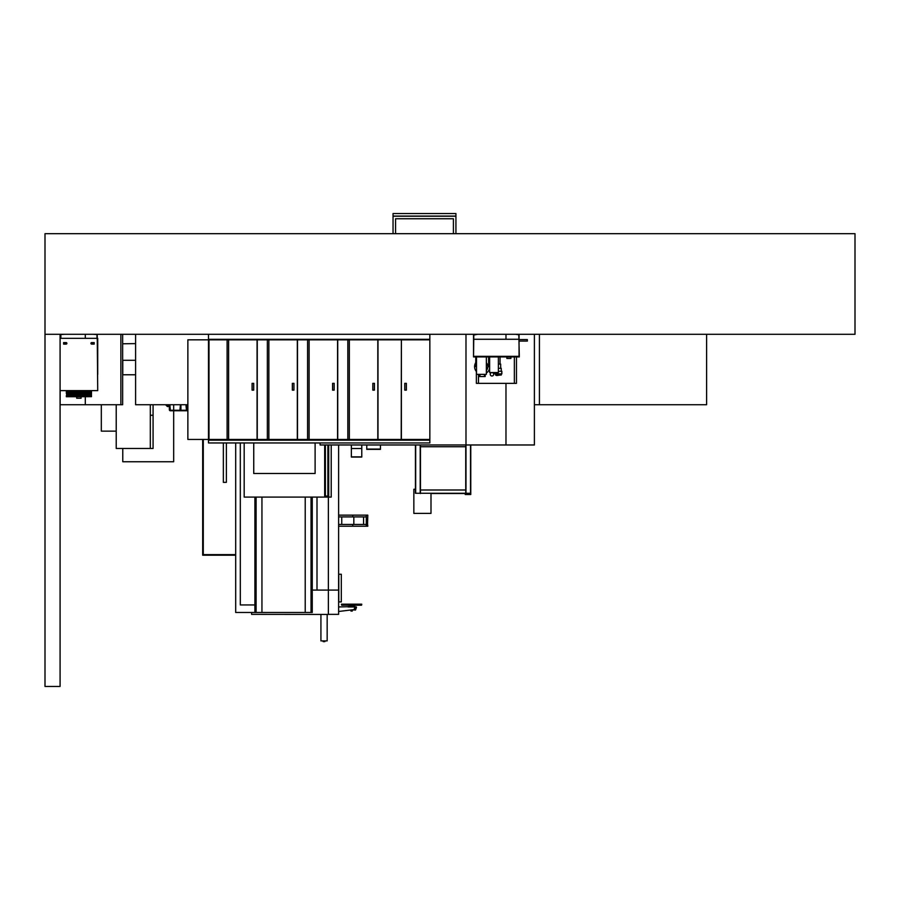 <?xml version="1.0" encoding="UTF-8"?>
<svg xmlns="http://www.w3.org/2000/svg" width="900" height="900" viewBox="0 0 900 900"><rect width="100%" height="100%" fill="white"/><g stroke="black" fill="none" stroke-linecap="round" stroke-linejoin="round"><path stroke-width="1.35" d="M45 233.685L45 334.294L855 334.294L855 233.685L45 233.685M60.086 334.294L60.086 686.441L45 686.441L45 334.294L60.086 334.294M328.376 614.43L251.606 614.351L251.606 612.484M328.376 497.081L328.376 590.096L312.255 590.096L317.002 590.096L317.002 497.081L317.002 590.096L338.614 590.096L328.376 590.096L328.376 614.351L338.614 614.351L338.614 444.971M338.782 574.256L338.782 601.92L341.303 601.92L341.303 574.256L338.614 574.256M338.614 611.482L354.15 609.592L354.859 606.949L348.322 606.949L349.819 606.555L349.819 605.216L353.396 605.216L353.396 606.555L354.859 606.555L348.322 606.555M338.614 606.949L354.859 606.555M354.859 606.724L356.434 606.982L355.579 609.908L354.161 609.908L355.343 610.076M355.579 609.908L354.161 609.908L355.579 609.908L356.434 607.5L354.713 607.5M352.035 609.908L354.161 609.908L352.282 610.076M347.029 606.724L348.289 606.949M356.434 606.982L354.848 606.982M341.64 605.149L359.775 605.149L359.775 604.418L343.44 604.418L343.44 605.216L341.741 605.216L341.438 604.418L343.44 604.384L341.539 604.17L361.688 604.17L343.44 604.271L361.789 604.384L361.485 605.216L349.819 605.216M353.396 605.216L361.575 605.149M341.438 604.271L343.44 604.17M361.789 604.271L359.775 604.17M352.282 611.055L350.899 610.526L352.282 611.055M352.215 611.055L350.955 611.055M327.161 614.43L327.161 640.89L320.929 640.89L320.929 614.43M324.877 640.89L324.877 641.644L323.213 641.644L323.213 640.89M135.596 360.281L122.647 360.281M122.647 343.777L135.596 343.609M150.311 404.73L150.311 448.47L116.212 448.47L116.212 404.73M122.647 374.771L135.596 374.771M153.079 404.73L153.079 415.26L150.311 415.26M153.079 415.26L153.079 448.47L150.311 448.47M122.771 448.47L122.771 461.745L173.678 461.745L173.678 410.76L179.921 410.76M122.771 360.281L122.771 374.771M173.678 410.254L173.678 404.73M116.212 431.134L101.317 431.134L101.317 404.73M179.921 410.254L180.428 404.73M180.787 410.254A1.001 1.001 0 0 0 180.922 409.759L180.922 404.73M169.864 404.73L170.359 410.254L187.504 410.254M169.357 409.759L169.357 404.73L169.357 409.759A1.001 1.001 0 0 0 170.359 410.76L187.504 410.76L170.359 410.76M186.458 404.73L186.458 410.254L185.963 404.73M226.373 442.957L226.373 482.344L223.357 482.344L223.357 442.957M235.688 442.957L235.688 612.484L254.903 612.484L254.903 497.081M240.311 442.957L240.311 604.946L254.903 604.946M254.903 612.484L305.213 612.484L305.213 497.081M261.945 612.484L261.945 497.081M305.213 612.484L312.255 612.484L312.255 497.081M327.892 444.971L327.892 496.08M325.384 444.971L325.384 496.08M315.113 473.49L315.113 442.957L315.113 473.49L253.744 473.49L315.113 473.49M253.744 442.957L253.744 473.49L253.744 442.957M331.211 444.971L331.211 497.081L244.181 497.081L244.181 442.957M324.675 444.971L324.675 496.08L328.702 496.08L328.702 444.971M328.545 496.08L328.444 444.971M324.675 479.272L325.384 479.272M328.444 495.079L328.444 496.08M168.345 404.73L167.49 405.934L166.275 404.73M168.851 405.585L168.851 404.73L168.851 405.585A1.001 1.001 0 0 1 167.13 406.294L165.566 404.73L167.13 406.294M202.68 439.436L202.68 555.21L235.688 555.21M203.287 439.436L203.287 554.614L235.688 554.614M367.661 524.801L367.808 526.219L366.3 526.219L366.3 515.149L367.808 515.149L367.526 524.801M352.721 516.904L352.721 515.149L366.3 515.149M338.614 526.219L366.3 526.219M352.721 515.149L338.614 515.149M338.614 524.452L363.566 524.452L363.566 516.904L366.3 516.904M363.566 524.452L366.3 524.452M353.824 524.452L353.824 516.904L363.566 516.904M341.752 524.452L341.752 516.904L353.824 516.904M338.614 516.904L341.752 516.904M420.21 444.971L420.21 493.267L415.429 493.267L430.999 493.267L430.999 513.382L413.843 513.382L413.843 489.262L415.429 489.262L415.429 444.971M470.767 493.267L470.767 444.971L470.767 493.267L465.233 493.267L465.233 494.516L470.767 494.516L470.767 493.267M470.509 444.971L470.509 493.267L465.986 493.267L465.986 444.971L320.096 444.971L320.096 442.957M465.233 493.515L430.999 493.515M420.457 444.971L420.457 446.726L465.739 446.726L465.739 444.971M465.739 493.515L465.739 489.994L420.457 489.994L420.457 493.515M465.739 446.726L465.739 489.994M420.457 489.994L420.457 446.726M415.429 489.262L415.429 493.267M706.601 334.294L706.601 404.73L534.398 404.73L534.398 334.294L534.398 444.971L505.98 444.971L505.98 383.344M539.426 404.73L539.426 334.294M120.87 334.294L120.87 404.73L85.297 404.73L85.297 396.731L85.297 404.73L60.142 404.73L60.142 390.634M60.142 338.321L60.142 334.294M85.297 338.321L85.297 334.294L85.297 338.321M120.87 404.73L122.647 404.73L122.647 334.294M505.98 444.971L465.986 444.971L465.986 334.294M187.504 404.73L135.596 404.73L135.596 334.294M505.98 339.277L505.98 334.294M66.33 396.731L91.485 396.675L66.33 396.731M76.714 396.731L76.714 398.239L81.09 398.239L81.09 396.731M90.934 343.35A0.754 0.754 0 0 1 91.688 342.596A0.754 0.754 0 0 1 92.441 343.35A0.754 0.754 0 0 1 91.688 344.104A0.754 0.754 0 0 1 90.934 343.35A0.754 0.754 0 0 1 91.688 342.596L94.196 342.596L94.196 344.104L92.689 344.104L92.689 342.596M65.126 344.104L65.126 342.596L63.619 342.596L63.619 344.104L66.127 344.104A0.754 0.754 0 0 0 66.881 343.35A0.754 0.754 0 0 0 66.127 342.596A0.754 0.754 0 0 0 65.374 343.35A0.754 0.754 0 0 0 66.127 344.104A0.754 0.754 0 0 1 65.374 343.35M65.126 342.596L66.127 342.596A0.754 0.754 0 0 1 66.881 343.35M60.086 390.634L97.718 390.634L97.222 334.294M93.195 334.294L96.964 334.553L96.964 338.321L60.851 338.321L60.851 334.553L64.62 334.294M60.593 334.294L60.086 338.321M97.718 374.546L97.718 338.321M92.441 343.35A0.754 0.754 0 0 1 91.688 344.104L92.689 344.104M208.496 334.294L208.496 339.322L429.84 339.322L429.84 334.294M401.377 339.829L401.209 439.436L377.989 439.436L377.989 339.829L401.209 339.829L347.839 339.829L347.839 439.436L429.84 439.436L429.84 339.829L401.377 339.829L401.377 439.436M337.567 339.829L307.598 339.829L307.598 439.436L349.346 439.436L349.346 339.829L337.567 339.829L337.567 439.436M297.315 339.829L267.356 339.829L267.356 439.436L309.105 439.436L309.105 339.829L297.315 339.829L297.315 439.436M257.074 339.829L268.864 339.829L268.864 439.436L227.104 439.436L227.104 339.829L209.002 339.829L209.002 439.436L227.104 439.436L227.104 339.829L257.074 339.829L257.074 439.436M307.598 339.829L297.495 339.829L297.495 439.436L307.598 439.436M293.94 383.344L292.343 383.344L292.343 390.139L293.94 390.139L293.94 383.344L292.376 383.344L292.376 390.139L293.94 390.139M347.839 339.829L337.736 339.829L337.736 439.436L347.839 439.436M334.181 383.344L332.584 383.344L332.584 390.139L334.181 390.139L334.181 383.344L332.618 383.344L332.618 390.139L334.181 390.139M377.809 339.829L377.809 439.436M374.434 383.344L372.825 383.344L372.825 390.139L374.434 390.139L374.434 383.344L372.859 383.344L372.859 390.139L374.434 390.139M404.764 383.344L406.361 383.344L406.361 390.139L404.764 390.139L404.764 383.344L406.327 383.344L406.327 390.139L404.764 390.139M208.496 440.19L208.496 442.957L429.84 442.957L429.84 440.19L208.496 440.19L208.496 339.322L429.84 339.322L429.84 439.942L208.496 439.942M228.611 339.829L228.611 439.436L209.002 439.436L209.002 339.829L228.611 339.829M267.356 339.829L257.254 339.829L257.254 439.436L267.356 439.436M253.699 383.344L252.09 383.344L252.09 390.139L253.699 390.139L253.699 383.344L252.124 383.344L252.124 390.139L253.699 390.139M208.496 339.829L187.864 339.829L187.864 439.436L208.496 439.436M187.864 339.829L187.864 439.436M361.777 444.971L361.777 457.065L351.36 457.065L361.777 457.065M351.36 444.971L351.36 457.065M380.441 444.971L380.441 449.381L366.761 449.381L366.761 444.971M380.441 449.055L366.761 449.055M393.041 216.079L455.929 216.079L455.929 213.559L393.041 213.559L393.041 216.225L455.929 216.225L393.041 216.079M455.929 233.685L455.929 216.225L393.041 216.225L393.041 233.685M453.409 233.685L453.409 218.745L395.561 218.745L395.561 233.685M527.355 340.335L527.355 341.089L527.355 340.335M476.494 357.03L476.494 374.344L486.36 374.344L486.36 357.03M489.634 368.145A7.594 7.594 0 0 1 486.36 372.994M476.494 371.678A7.594 7.594 0 0 1 475.774 362.576M488.599 362.576A7.594 7.594 0 0 1 489.634 365.141M479.194 374.344L479.194 376.549L485.179 376.549L485.179 374.344M486.36 370.463A5.659 5.659 0 0 0 486.36 362.824M486.36 369.866L486.36 363.42M487.845 366.649L488.599 366.649L488.599 356.929M475.774 357.03L475.774 366.649L476.494 366.649M510.907 356.929L510.907 358.447L506.88 358.447L506.88 356.929M518.805 334.294L519.311 356.332L473.535 356.332L473.535 335.048A0.754 0.754 0 0 1 474.289 334.294M519.053 339.277L473.782 339.277M515.531 334.294L519.053 334.8L519.053 356.332L473.535 356.332L473.535 356.929L473.782 335.048L477.551 334.294M500.04 364.072L500.04 356.929M519.053 356.929L519.053 356.332L519.311 356.929L473.782 356.929M499.039 356.929L488.97 356.929M498.386 357.03L498.386 372.532L489.634 372.532L489.634 357.03M487.721 356.929L475.144 356.929M501.244 371.272L501.244 368.303L498.386 368.303M495.562 373.882L495.562 375.041L496.777 375.548L500.04 375.041L496.777 375.041M501.244 373.882L501.244 375.041L500.04 375.041M498.386 364.072L500.67 364.072L500.67 368.303M478.485 374.344L478.485 383.344L476.37 383.344L476.37 371.531M516.465 356.929L516.465 383.344L514.35 383.344L514.35 356.929M514.35 383.344L478.485 383.344M490.252 374.287A1.71 1.71 0 0 0 491.963 375.998A1.71 1.71 0 0 0 493.673 374.287A1.71 1.71 0 0 0 491.963 372.577A1.71 1.71 0 0 0 490.252 374.287M494.989 372.532L494.989 373.882L501.829 373.882L501.829 371.272L498.386 371.272M354.161 609.908L355.016 607.5M354.926 607.5L354.926 606.724M354.859 606.904L348.322 606.904M256.106 612.484L256.106 497.081M311.04 612.484L311.04 497.081M352.721 526.219L352.721 524.452M415.676 493.267L415.676 444.971M420.457 493.267L465.739 493.267M351.36 456.863L361.777 456.863M351.36 448.515L361.777 448.515M484.425 376.549L484.425 374.344M479.947 376.549L479.947 374.344M91.418 391.14L66.082 390.892L91.485 390.634M66.578 390.892L78.907 391.14L66.33 390.634M91.429 391.894L66.33 391.894L91.485 391.894L83.779 391.399M66.578 391.646L91.485 391.399M91.429 392.647L66.33 392.647L91.485 392.647L83.79 392.152M66.578 392.4L83.779 392.152M91.429 393.401L66.33 393.401L91.485 393.401L83.779 392.906M66.578 393.154L91.485 392.906M91.429 394.155L66.578 393.907M78.907 393.66L91.485 393.66M74.036 392.906L66.33 392.906M78.907 392.152L91.485 392.152M74.036 391.399L66.33 391.399M91.429 394.92L66.578 394.661M91.418 395.674L66.33 395.674L74.036 395.168M91.485 395.168L83.79 395.168M91.418 396.428L66.33 396.428L74.036 395.921M66.578 396.169L91.485 396.428L83.79 395.921M78.907 395.921L91.485 395.921M66.578 395.415L69.638 395.168M78.907 394.414L91.485 394.414M527.355 341.089L519.311 341.089M527.355 339.581L519.311 339.581M494.989 372.881L492.941 372.881"/></g></svg>
